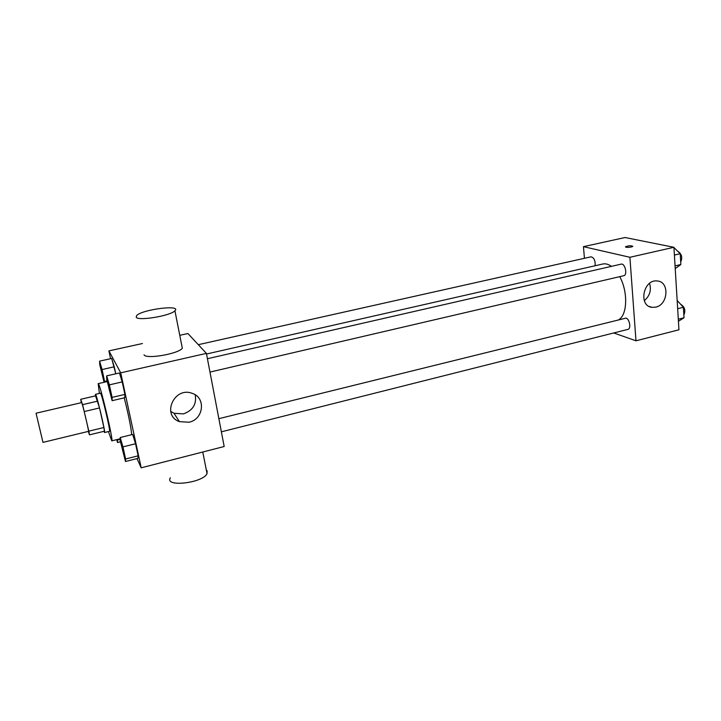 <?xml version="1.0" encoding="UTF-8"?>
<svg xmlns="http://www.w3.org/2000/svg" width="721" height="721" viewBox="0 0 721 721"><rect width="100%" height="100%" fill="white"/><g stroke="black" fill="none" stroke-linecap="round" stroke-linejoin="round"><path stroke-width="1.08" d="M36.05 413.223L42.972 442.379L88.494 431.365C89.233 432.014 82.023 401.687 81.662 402.597L36.05 413.223M80.707 399.299L95.569 395.847L99.525 407.951L103.896 427.517L88.827 431.167L82.591 404.661L80.707 399.299L81.311 402.678M88.304 431.41L89.476 434.844L88.827 431.167M103.896 427.517L104.446 431.203L89.476 434.844M103.932 431.329L104.536 432.528C105.87 433.339 96.29 393.017 95.469 394.342L95.487 395.865M95.469 394.342L100.417 393.188C101.355 391.845 110.917 432.113 109.475 431.32L104.536 432.528M99.525 407.951L84.348 411.529M97.723 401.119L82.591 404.661M99.399 393.432L98.173 383.653C99.552 381.517 113.954 442.144 111.764 440.855L108.456 431.573M124.201 397.848C128.086 412.538 131.682 430.446 131.628 434.709M104.716 382.157L102.076 369.54L114.251 366.8L115.766 373.793L111.683 358.454L99.588 361.14L99.741 364.637L104.085 382.301M112.116 400.687L124.769 397.713L124.904 394.405L122.209 381.914L119.434 372.964L106.663 375.857L106.744 379.381L112.116 400.687L112.097 397.397L109.349 384.87L106.663 375.857M137.008 458.583L141.199 467.821L120.722 372.829L108.898 350.884L110.592 358.697M125.472 461.512L137.864 458.367L138.144 455.816L135.548 443.748L132.7 434.448L120.2 437.521L120.128 440.279L125.472 461.512L125.607 458.989L122.949 446.885L120.2 437.521M141.199 467.821L224.177 446.515L206.404 353.38L187.911 333.535L179.763 335.319M142.434 343.52L108.898 350.884M206.404 353.38L120.722 372.829M189.046 422.227L179.394 421.641C161.261 415.377 174.239 386.339 192.083 393.315C206.143 397.433 203.764 419.298 189.046 422.227M181.8 345.647L182.314 348.234C178.556 353.867 145.957 359.491 144.038 354.804M170.354 477.825C164.145 487.504 202.862 483.106 207.044 473.634L207.098 470.777L206.314 469.93M136.215 317.231L136.63 315.582C142.028 309.435 181.845 304.397 174.924 310.751C170.985 315.726 138.017 321.269 136.215 317.231M195.202 394.811C196.797 404.13 192.877 410.492 183.44 413.881L174.022 413.277L170.697 411.412M206.521 354.011L602.774 264.012C605.514 263.417 608.398 264.192 611.426 266.355M619.745 276.657C627.991 291.527 627.459 314.401 619.06 319.52M221.374 431.825L627.937 329.38C631.299 328.866 629.64 318.979 626.026 318.105L218.869 418.676M198.293 344.683L591.022 256.82C594.086 257.613 595.447 260.587 595.095 265.761M207.423 358.725L621.123 264.138C625.062 262.931 627.802 275.089 623.737 275.719L209.973 372.081M613.769 332.958L635.985 340.808L629.902 257.28L583.442 246.663L584.434 258.298M635.985 340.808L678.948 329.785L673.928 247.294L625.044 237.524L583.442 246.663M673.928 247.294L629.902 257.28M655.75 307.137L652.199 307.362C638.058 306.344 643.24 278.919 657.264 280.974C669.719 281.56 668.295 304.74 655.75 307.137M626.026 247.267L625.458 246.762C628.748 245.609 631.208 245.473 632.84 246.375C631.199 247.222 628.928 247.519 626.026 247.267M649.558 283.362C651.55 290.175 649.792 295.943 644.295 300.666M678.434 321.269L684.022 317.781L683.391 307.29L677.163 300.45M684.022 317.781L678.308 319.223M683.391 307.29L677.668 308.714M680.831 304.406C684.761 306.975 685.77 310.49 683.85 314.96M675.226 268.582L680.858 264.526L680.218 253.729L673.621 247.231M680.858 264.526L675.054 265.878M680.218 253.729L674.396 255.063M678.037 251.413C681.742 254.062 682.634 257.595 680.705 262.002M642.069 240.931L641.483 240.814M121.245 442.865L121.245 442.865C121.642 442.397 125.021 456.474 124.454 456.249L121.2 442.874C121.606 442.406 124.976 456.483 124.409 456.258L124.454 456.249M137.864 458.367L138.144 455.816L125.607 458.989M138.144 455.816L135.548 443.748L122.949 446.885M135.548 443.748L132.7 434.448M107.753 381.508L107.789 381.499C108.213 381.039 111.593 395.36 111.007 395.126L110.8 394.901C109.962 393.269 107.231 381.274 107.753 381.508C108.168 381.048 111.557 395.369 110.971 395.135M124.769 397.713L124.904 394.405L112.097 397.397M124.904 394.405L122.209 381.914L109.349 384.87M122.209 381.914L119.434 372.964M116.712 439.639L117.541 442.523L117.487 439.45M120.461 441.802L117.541 442.523M120.155 439.287L117.586 439.927M102.076 369.54L99.588 361.14M100.643 366.529L100.688 366.52C101.057 366.088 104.248 379.634 103.716 379.408L100.643 366.529C101.021 366.097 104.212 379.643 103.68 379.417M107.069 380.877L104.689 381.427M114.251 366.8L111.683 358.454M107.222 381.58L98.173 383.653M120.164 438.783L111.764 440.855M202.772 452.013L207.044 473.634M182.314 348.234L174.924 310.751M174.022 413.277L179.394 421.641M649.351 306.524L652.199 307.362"/></g></svg>

